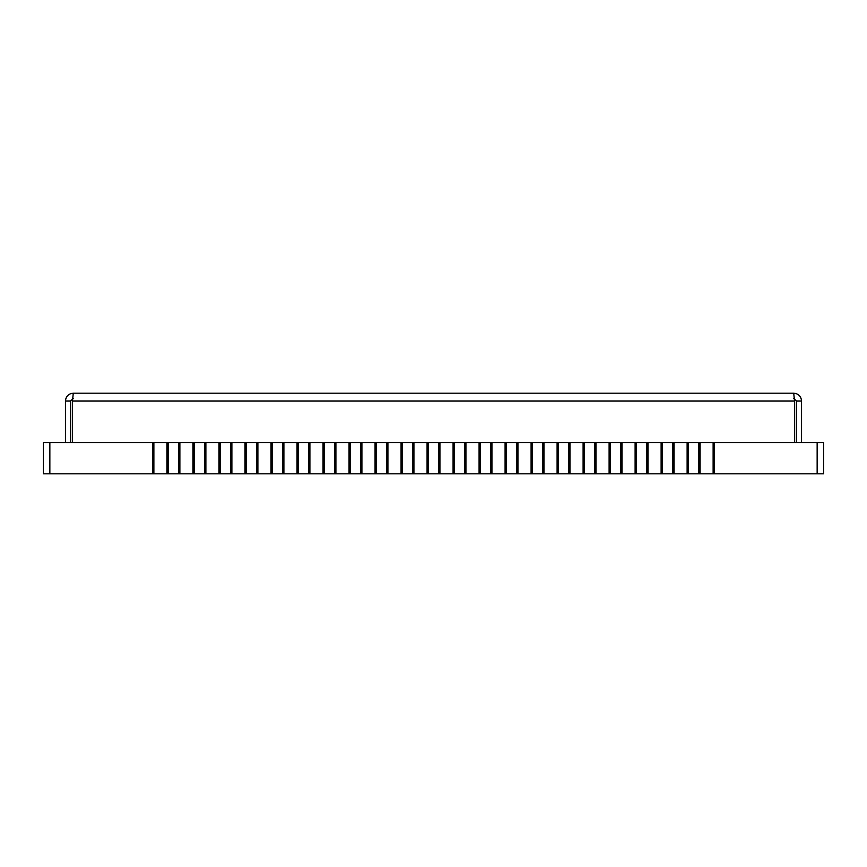<?xml version="1.0" encoding="UTF-8"?>
<svg xmlns="http://www.w3.org/2000/svg" width="867" height="867" viewBox="0 0 867 867"><rect width="100%" height="100%" fill="white"/><g stroke="black" fill="none" stroke-linecap="round" stroke-linejoin="round"><path stroke-width="1.3" d="M583.058 442.603L583.058 473.815L594.762 473.815L594.762 442.603L584.358 442.603L584.358 473.815L584.358 442.603L558.348 442.603L558.348 473.815L558.348 442.603L532.338 442.603L532.338 473.815L532.338 442.603L506.328 442.603L506.328 473.815L506.328 442.603L480.318 442.603L480.318 473.815L480.318 442.603L454.308 442.603L454.308 473.815L454.308 442.603L428.298 442.603L428.298 473.815L428.298 442.603L402.288 442.603L402.288 473.815L402.288 442.603L376.278 442.603L376.278 473.815L376.278 442.603L350.268 442.603L350.268 473.815L350.268 442.603L324.258 442.603L324.258 473.815L324.258 442.603L298.248 442.603L298.248 473.815L298.248 442.603L272.238 442.603L272.238 473.815L272.238 442.603L246.228 442.603L246.228 473.815L246.228 442.603L220.218 442.603L220.218 473.815L220.218 442.603L194.208 442.603L194.208 473.815L194.208 442.603L168.198 442.603L168.198 473.815L168.198 442.603L166.898 442.603L166.898 473.815L152.592 473.815L152.592 442.603L152.592 473.815L43.35 473.815L43.35 442.603L153.893 442.603L153.893 473.815M166.898 442.603L153.893 442.603M192.907 442.603L192.907 473.815L178.602 473.815L178.602 442.603L178.602 473.815L166.898 473.815M218.917 442.603L218.917 473.815L204.612 473.815L204.612 442.603L204.612 473.815L192.907 473.815M179.903 442.603L179.903 473.815M244.928 442.603L244.928 473.815L230.622 473.815L230.622 442.603L230.622 473.815L218.917 473.815M205.912 442.603L205.912 473.815M270.938 442.603L270.938 473.815L256.632 473.815L256.632 442.603L256.632 473.815L244.928 473.815M231.922 442.603L231.922 473.815M296.947 442.603L296.947 473.815L282.642 473.815L282.642 442.603L282.642 473.815L270.938 473.815M257.933 442.603L257.933 473.815M322.957 442.603L322.957 473.815L308.652 473.815L308.652 442.603L308.652 473.815L296.947 473.815M283.942 442.603L283.942 473.815M348.967 442.603L348.967 473.815L334.662 473.815L334.662 442.603L334.662 473.815L322.957 473.815M309.952 442.603L309.952 473.815M374.978 442.603L374.978 473.815L360.672 473.815L360.672 442.603L360.672 473.815L348.967 473.815M335.962 442.603L335.962 473.815M400.988 442.603L400.988 473.815L386.682 473.815L386.682 442.603L386.682 473.815L374.978 473.815M361.973 442.603L361.973 473.815M426.998 442.603L426.998 473.815L412.692 473.815L412.692 442.603L412.692 473.815L400.988 473.815M387.983 442.603L387.983 473.815M453.007 442.603L453.007 473.815L438.702 473.815L438.702 442.603L438.702 473.815L426.998 473.815M413.993 442.603L413.993 473.815M479.017 442.603L479.017 473.815L464.712 473.815L464.712 442.603L464.712 473.815L453.007 473.815M440.002 442.603L440.002 473.815M505.027 442.603L505.027 473.815L490.722 473.815L490.722 442.603L490.722 473.815L479.017 473.815M466.012 442.603L466.012 473.815M531.038 442.603L531.038 473.815L516.732 473.815L516.732 442.603L516.732 473.815L505.027 473.815M492.022 442.603L492.022 473.815M557.048 442.603L557.048 473.815L542.742 473.815L542.742 442.603L542.742 473.815L531.038 473.815M518.033 442.603L518.033 473.815M583.058 473.815L568.752 473.815L568.752 442.603L568.752 473.815L557.048 473.815M544.043 442.603L544.043 473.815M570.053 442.603L570.053 473.815M72.503 442.603L72.503 400.988L73.261 393.185L793.738 393.185L794.497 400.988L794.497 442.603M73.261 393.185C68.526 393.651 65.925 396.252 65.459 400.988L70.66 400.988L70.66 442.603M73.261 398.387L70.66 400.988M65.459 400.988L65.459 442.603M793.738 398.387L796.339 400.988L801.542 400.988C801.075 396.252 798.474 393.651 793.738 393.185M801.542 400.988L801.542 442.603M796.339 400.988L796.339 442.603M49.852 442.603L49.852 473.815M609.067 473.815L609.067 442.603L620.772 442.603L620.772 473.815L620.772 442.603L622.072 442.603L622.072 473.815L610.368 473.815L610.368 442.603L610.368 473.815L594.762 473.815L594.762 442.603L596.062 442.603L596.062 473.815M635.077 473.815L635.077 442.603L646.782 442.603L646.782 473.815L646.782 442.603L648.082 442.603L648.082 473.815L636.378 473.815L636.378 442.603L636.378 473.815L622.072 473.815M661.087 473.815L661.087 442.603L672.792 442.603L672.792 473.815L672.792 442.603L674.092 442.603L674.092 473.815L662.388 473.815L662.388 442.603L662.388 473.815L648.082 473.815M687.097 473.815L687.097 442.603L698.802 442.603L698.802 473.815L698.802 442.603L700.102 442.603L700.102 473.815L688.398 473.815L688.398 442.603L688.398 473.815L674.092 473.815M817.148 442.603L823.65 442.603L823.65 473.815L817.148 473.815L817.148 442.603L714.408 442.603L714.408 473.815L817.148 473.815M713.107 473.815L714.408 473.815L714.408 442.603L713.107 442.603L713.107 473.815L700.102 473.815M609.067 442.603L596.062 442.603M635.077 442.603L622.072 442.603M661.087 442.603L648.082 442.603M687.097 442.603L674.092 442.603M713.107 442.603L700.102 442.603M823.65 442.603L823.65 473.815M72.503 400.988L794.497 400.988"/></g></svg>
